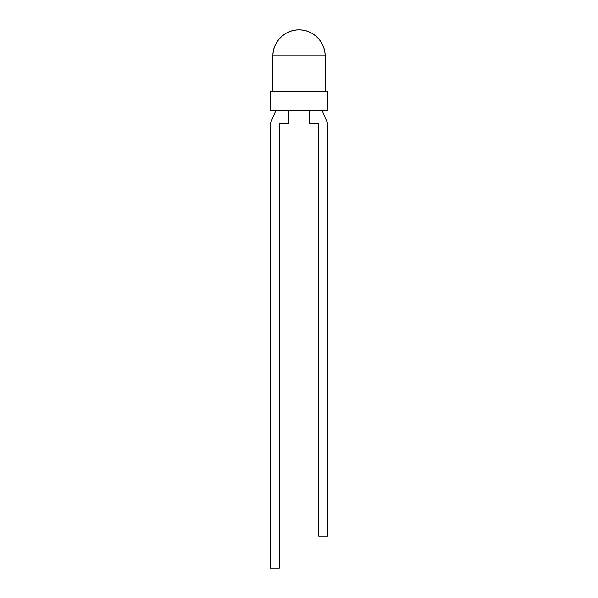 <?xml version="1.0" encoding="UTF-8"?>
<svg xmlns="http://www.w3.org/2000/svg" width="598" height="598" viewBox="0 0 598 598"><rect width="100%" height="100%" fill="white"/><g stroke="black" fill="none" stroke-linecap="round" stroke-linejoin="round"><path stroke-width="0.9" d="M327.854 91.733L299 91.733L299 56.01L272.89 56.01C272.531 42.054 285.052 29.541 299 29.9C312.948 29.541 325.469 42.054 325.11 56.01A26.11 26.11 0 0 0 299 29.9A26.11 26.11 0 0 0 272.89 56.01L325.11 56.01L299 56.01L299 110.054L270.147 110.054L327.854 110.054L327.854 91.733L299 91.733L299 110.054L327.854 110.054M299 91.733L270.147 91.733L299 91.733M318.697 536.04L327.854 536.04L327.854 123.801L321.903 110.054L327.854 123.801L327.854 536.04L318.697 536.04L318.697 123.801L309.532 123.801L318.697 123.801L318.697 536.04M309.532 110.054L309.532 123.801L309.532 110.054M288.468 123.801L279.303 123.801L279.303 568.1L270.147 568.1L279.303 568.1L279.303 123.801L288.468 123.801L288.468 110.054L288.468 123.801M270.147 123.801L276.097 110.054L270.147 123.801L270.147 568.1L270.147 123.801M325.11 56.01L325.11 91.733M272.89 91.733L272.89 56.01M270.147 110.054L270.147 91.733"/></g></svg>
